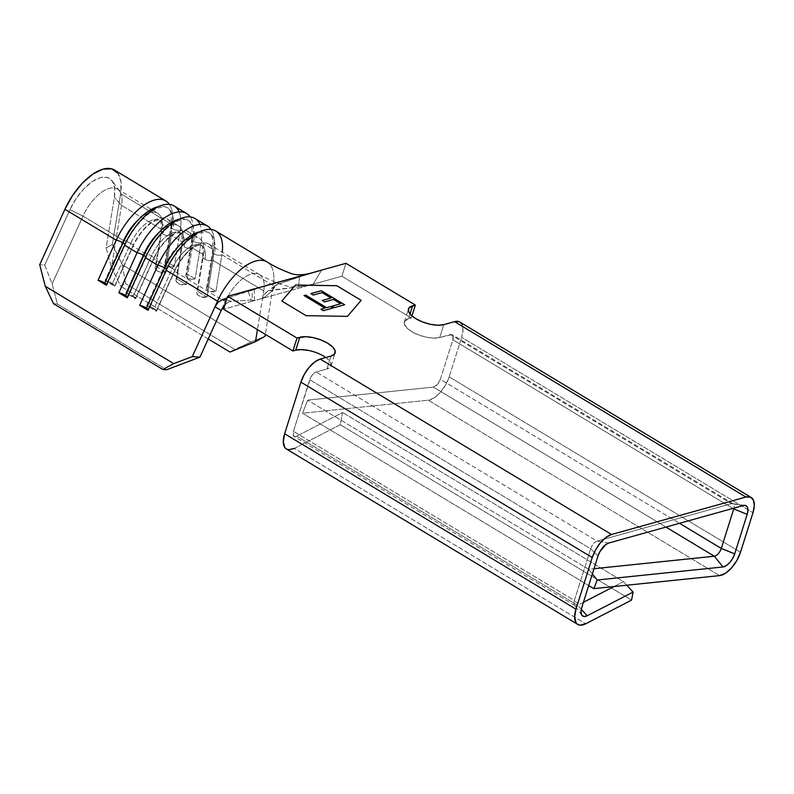 <?xml version="1.0" encoding="UTF-8"?>
<svg xmlns="http://www.w3.org/2000/svg" width="794" height="794" viewBox="0 0 794 794"><rect width="100%" height="100%" fill="white"/><g stroke="black" fill="none" stroke-linecap="round" stroke-linejoin="round"><path stroke-width="0.6" stroke-dasharray="3.97 2.98" d="M174.829 270.913A6.451 1.33 24.5 0 0 172.298 268.501A28.098 13.409 -58.9 0 1 200.594 245.078A28.098 13.409 -58.9 0 1 204.991 259.39A6.451 3.642 9.2 0 0 213 260.402L263.747 290.961L262.447 298.921L263.578 295.547L265.712 292.778L268.65 290.882L298.475 286.872L272.233 289.959L277.582 284.192L274.188 286.574L272.411 290.753L265.315 334.353L273.245 285.632L221.903 254.715L215.938 291.348L207.651 286.356L213.606 249.723A47.908 22.857 -58.9 0 0 211.025 229.436A47.908 22.857 -58.9 0 1 213.606 249.723L201.1 242.19L195.135 278.823L186.838 273.821L192.803 237.188A47.908 22.857 -58.9 0 0 190.213 216.911A47.908 22.857 -58.9 0 1 192.803 237.188L180.288 229.655L174.323 266.288L166.025 261.295L171.99 224.662A47.908 22.857 -58.9 0 0 169.41 204.386A47.908 22.857 -58.9 0 1 171.99 224.662L120.648 193.746L112.391 244.453L122.336 264.769L250.805 342.125L264.998 336.328L250.805 342.125L122.336 264.769L125.502 283.627L120.748 286.297L111.468 267.31L121.551 205.348A33.169 15.83 121.1 0 0 117.274 188.932A33.169 15.83 121.1 0 0 82.963 216.107L123.308 240.393A6.451 1.33 -155.5 0 1 130.682 243.44A28.098 13.409 -58.9 0 1 158.979 220.027A28.098 13.409 -58.9 0 1 163.365 234.329A6.451 3.642 9.2 0 0 171.375 235.352A33.169 15.83 121.1 0 0 159.157 218.31A33.169 15.83 121.1 0 0 132.797 246.11L114.574 286.158L105.096 280.451L123.308 240.393A33.169 15.83 -58.9 0 1 157.619 213.229A33.169 15.83 -58.9 0 1 161.897 229.635L121.551 205.348L161.897 229.635L155.932 266.268L165.42 271.985L171.375 235.352A33.169 15.83 121.1 0 0 167.107 218.936A33.169 15.83 121.1 0 0 132.797 246.11L144.111 252.929A6.451 1.33 -155.5 0 1 151.485 255.976A28.098 13.409 -58.9 0 1 179.781 232.553A28.098 13.409 -58.9 0 1 184.178 246.855A6.451 3.642 9.2 0 0 192.188 247.877A33.169 15.83 121.1 0 0 179.96 230.836A33.169 15.83 121.1 0 0 153.599 258.636L135.387 298.683L125.899 292.976L144.111 252.929L132.797 246.11L114.574 286.158A6.451 1.33 24.5 0 0 114.991 285.919A6.451 1.33 24.5 0 0 112.46 283.488A6.451 1.33 24.5 0 0 105.096 280.451L123.308 240.393L82.963 216.107L52.156 283.845L57.367 303.963L166.611 369.746L57.367 303.963L52.156 283.845L44.742 265.087L39.7 264.72L44.742 265.087L69.951 209.656L76.145 198.54L83.846 188.833L92.213 181.588L100.312 177.638L107.23 177.409L112.202 180.923L114.683 187.801L114.386 197.259L106.138 247.966L112.391 244.453L120.648 193.746A47.908 22.857 121.1 0 0 114.475 170.045M170.978 226.131A5.528 3.116 9.2 0 0 172.874 228.99A42.836 20.446 121.1 0 0 166.174 207.184A42.836 20.446 121.1 0 0 158.214 206.698A42.836 20.446 -58.9 0 1 166.174 207.184A42.836 20.446 -58.9 0 1 172.874 228.99A5.528 3.116 -170.8 0 1 170.978 226.101A5.528 3.116 -170.8 0 1 171.99 224.662L120.648 193.746L121.016 181.876L117.909 173.251M145.759 256.869A5.528 1.141 -155.5 0 1 146.007 257.504C153.45 240.215 169.539 223.094 180.258 220.186C184.387 219.174 187.027 219.223 188.158 220.325C191.423 220.98 192.634 227.084 191.791 238.637A5.528 3.116 9.2 0 0 193.686 241.525A42.836 20.446 121.1 0 0 186.977 219.72A42.836 20.446 121.1 0 0 179.027 219.233A42.836 20.446 -58.9 0 1 186.977 219.72A42.836 20.446 -58.9 0 1 193.686 241.525A5.528 3.116 -170.8 0 1 191.791 238.637A5.528 3.116 -170.8 0 1 192.803 237.188L180.288 229.655A47.908 22.857 121.1 0 0 174.114 205.954M133.203 245.862A6.451 1.33 24.5 0 0 130.682 243.44L112.46 283.488L130.682 243.44A6.451 1.33 24.5 0 0 123.308 240.393A33.169 15.83 -58.9 0 1 149.669 212.594A33.169 15.83 -58.9 0 1 161.897 229.635L155.932 266.268A6.451 3.642 9.2 0 0 155.197 267.588A6.451 3.642 9.2 0 0 158.453 271.498A6.451 3.642 9.2 0 0 165.42 271.985L171.375 235.352L182.699 242.17L171.375 235.352A6.451 3.642 -170.8 0 1 163.365 234.329A6.451 3.642 -170.8 0 1 161.162 230.955A6.451 3.642 -170.8 0 1 161.897 229.635M176.01 280.123L181.975 243.49A6.451 3.642 9.2 0 0 184.178 246.855A28.098 13.409 121.1 0 0 179.781 232.553A28.098 13.409 121.1 0 0 151.485 255.976A6.451 1.33 -155.5 0 1 154.016 258.397A6.451 1.33 24.5 0 0 151.485 255.976L133.273 296.023A6.451 1.33 24.5 0 0 125.899 292.976L144.111 252.929A33.169 15.83 -58.9 0 1 178.432 225.754A33.169 15.83 -58.9 0 1 182.699 242.17L176.744 278.803L186.223 284.51L192.188 247.877L203.512 254.695L197.547 291.329L207.036 297.035L213 260.402A33.169 15.83 121.1 0 0 200.773 243.361A33.169 15.83 121.1 0 0 174.412 271.171L156.2 311.218L146.711 305.501L164.924 265.454A6.451 1.33 -155.5 0 1 172.298 268.501L154.086 308.548A6.451 1.33 24.5 0 0 146.711 305.501L164.924 265.454L153.599 258.636L164.924 265.454A33.169 15.83 -58.9 0 1 199.234 238.279A33.169 15.83 -58.9 0 1 203.512 254.695L192.188 247.877A33.169 15.83 121.1 0 0 187.91 231.461A33.169 15.83 121.1 0 0 153.599 258.636L135.387 298.683A6.451 1.33 24.5 0 0 135.794 298.445A6.451 1.33 24.5 0 0 133.273 296.023L151.485 255.976A6.451 1.33 24.5 0 0 144.111 252.929A33.169 15.83 -58.9 0 1 170.482 225.129A33.169 15.83 -58.9 0 1 182.699 242.17L176.744 278.803A6.451 3.642 9.2 0 0 176.01 280.123A6.451 3.642 9.2 0 0 179.265 284.024A6.451 3.642 9.2 0 0 186.223 284.51L192.188 247.877A6.451 3.642 -170.8 0 1 184.178 246.855A6.451 3.642 -170.8 0 1 181.975 243.49A6.451 3.642 -170.8 0 1 182.699 242.17M212.594 251.192A5.528 3.116 9.2 0 0 214.489 254.05A42.836 20.446 121.1 0 0 207.79 232.245A42.836 20.446 121.1 0 0 199.83 231.759A42.836 20.446 -58.9 0 1 207.79 232.245A42.836 20.446 -58.9 0 1 214.489 254.05A5.528 3.116 -170.8 0 1 212.594 251.162A5.528 3.116 -170.8 0 1 213.606 249.723L201.1 242.19A47.908 22.857 121.1 0 0 194.927 218.479M124.946 244.344A5.528 1.141 -155.5 0 1 125.194 244.969A5.528 1.141 -155.5 0 1 124.549 245.197M106.128 283.835L106.952 285.076L106.336 285.245A5.528 1.141 24.5 0 0 106.982 285.016A5.528 1.141 24.5 0 0 106.724 284.381M143.843 255.42A5.528 1.141 24.5 0 1 146.007 257.484A5.528 1.141 -155.5 0 1 145.362 257.722M126.941 296.361L127.685 297.105L127.149 297.78A5.528 1.141 24.5 0 0 127.794 297.552A5.528 1.141 24.5 0 0 127.536 296.916M166.561 269.394A5.528 1.141 -155.5 0 1 166.809 270.029A5.528 1.141 -155.5 0 1 166.164 270.258M147.753 308.896L148.498 309.64L147.952 310.305A5.528 1.141 24.5 0 0 148.597 310.077A5.528 1.141 24.5 0 0 148.349 309.442M306.087 315.714L281.84 301.065L306.087 315.714L347.484 316.389L306.087 315.714M361.121 300.35L347.484 316.389L361.121 300.35M272.233 289.959L277.582 284.192L299.566 276.888L275.717 285.125L274.188 286.574L272.411 290.753L262.447 298.921L263.747 290.961A33.169 15.83 -58.9 0 0 258.239 273.95A33.169 15.83 -58.9 0 0 225.159 301.72L221.198 310.424L225.159 301.72L174.412 271.171L225.159 301.72A33.169 15.83 -58.9 0 1 225.943 300.053A33.169 15.83 -58.9 0 1 259.469 274.545A33.169 15.83 -58.9 0 1 263.747 290.961L213 260.402A33.169 15.83 121.1 0 0 208.723 243.996A33.169 15.83 121.1 0 0 174.412 271.171L156.2 311.218A6.451 1.33 24.5 0 0 156.607 310.98A6.451 1.33 24.5 0 0 154.086 308.548L172.298 268.501A6.451 1.33 24.5 0 0 164.924 265.454A33.169 15.83 -58.9 0 1 191.285 237.654A33.169 15.83 -58.9 0 1 203.512 254.695L197.547 291.329A6.451 3.642 9.2 0 0 196.813 292.649A6.451 3.642 9.2 0 0 200.078 296.549A6.451 3.642 9.2 0 0 207.036 297.035L213 260.402A6.451 3.642 -170.8 0 1 204.991 259.39A6.451 3.642 -170.8 0 1 202.778 256.015A6.451 3.642 -170.8 0 1 203.512 254.695M53.535 303.695L57.367 303.963L53.535 303.695M319.347 270.833L299.566 276.888L298.475 286.872L313.134 284.242L321.59 270.109L299.566 276.888L298.475 286.872L310.901 284.828L341.906 276.213L345.976 263.31L341.906 276.213L411.272 317.977L411.927 315.903L411.272 317.977L408.523 318.741L410.022 313.977L408.523 318.741A20.733 8.218 17.5 0 0 404.354 321.907A20.733 8.218 17.5 0 0 416.413 334.006A20.733 8.218 17.5 0 0 439.727 337.539L443.806 324.627L439.727 337.539L451.994 334.572L452.987 335.564L452.838 339.772L732.922 508.408L452.838 339.772L440.372 379.304L679.525 523.296L440.372 379.304L437.355 384.554L433.405 387.085L307.645 400.126L302.524 413.237L428.284 400.196L719.612 575.6L428.284 400.196L302.524 413.237L588.711 585.545L302.524 413.237L307.645 400.126L588.572 569.258L594.021 568.702L588.572 569.258L307.645 400.126L433.405 387.085L665.928 527.087L433.405 387.085A7.374 3.513 121.1 0 0 440.372 379.304L452.838 339.772A7.374 3.513 121.1 0 0 452.233 334.691A7.374 3.513 121.1 0 0 450.466 334.542L731.393 503.684A7.374 3.513 -58.9 0 1 733.16 503.823A7.374 3.513 -58.9 0 1 733.974 508.11A7.374 3.513 121.1 0 0 732.485 503.594A7.374 3.513 121.1 0 0 731.393 503.684L450.466 334.542L439.727 337.539L433.802 338.145L426.408 337.232L418.656 334.929L411.739 331.594L406.707 327.733L404.335 323.942L404.97 320.786L411.272 317.977L341.906 276.213L252.343 301.184L254.358 300.291L251.192 300.053L231.52 301.313L227.908 302.375L224.553 305.045M588.572 569.258L592.354 573.963L588.572 569.258M267.102 261.941A47.908 22.857 -58.9 0 1 273.245 285.632L272.411 290.753L262.447 298.921L257.454 329.619L262.447 298.921L264.035 294.782L267.102 291.706L271.23 290.108M208.227 338.959L120.748 286.297L208.227 338.959M265.643 261.196A47.908 22.857 121.1 0 1 273.245 285.632L221.903 254.715A47.908 22.857 121.1 0 0 215.73 231.004M230.002 352.07L234.746 349.4L125.502 283.627L234.746 349.4L250.805 342.125L230.002 352.07M111.468 267.31L120.748 286.297L125.502 283.627L122.336 264.769L112.391 244.453L106.138 247.966L111.468 267.31L106.138 247.966L114.386 197.259A38.201 18.222 121.1 0 0 112.162 180.863A38.201 18.222 121.1 0 0 69.951 209.656L82.963 216.107L52.156 283.845L44.742 265.087L69.951 209.656L82.963 216.107A33.169 15.83 -58.9 0 1 119.616 191.106A33.169 15.83 -58.9 0 1 121.551 205.348L114.386 197.259L121.551 205.348L111.468 267.31M202.778 256.045A6.451 3.642 9.2 0 0 204.991 259.39A28.098 13.409 121.1 0 0 200.594 245.078A28.098 13.409 121.1 0 0 172.298 268.501A6.451 1.33 -155.5 0 1 174.819 270.933A6.451 1.33 -155.5 0 1 174.412 271.171M207.036 297.035L197.547 291.329L196.862 292.43L197.646 294.911L200.872 296.857L207.036 297.035M146.711 305.501L154.086 308.548L156.626 310.92L146.711 305.501M221.903 254.715A5.528 3.116 -170.8 0 1 214.489 254.05A5.528 3.116 9.2 0 0 221.903 254.715L215.938 291.348L207.651 286.356A5.528 3.116 9.2 0 0 206.638 287.795A5.528 3.116 9.2 0 0 209.745 291.269A5.528 3.116 9.2 0 0 215.938 291.348L210.281 291.458L208.524 290.683L206.648 288.46L207.651 286.356L213.606 249.723M166.819 270.02A5.528 1.141 24.5 0 0 164.646 267.945M135.794 298.445L154.016 258.397A6.451 1.33 -155.5 0 1 153.599 258.636M186.223 284.51L176.744 278.803L176.06 279.895L176.834 282.386L180.069 284.331L186.223 284.51M125.899 292.976L131.467 295.031L135.814 298.395L125.899 292.976M161.152 230.994A6.451 3.642 9.2 0 0 163.365 234.329A28.098 13.409 121.1 0 0 158.979 220.027A28.098 13.409 121.1 0 0 130.682 243.44A6.451 1.33 -155.5 0 1 133.203 245.872A6.451 1.33 -155.5 0 1 132.797 246.11M165.42 271.985L155.932 266.268L155.247 267.37L155.277 268.61L157.411 270.962L161.371 272.273L165.42 271.985M105.096 280.451L110.664 282.505L115.011 285.86L105.096 280.451M192.803 237.188L186.838 273.821A5.528 3.116 9.2 0 0 185.826 275.27A5.528 3.116 9.2 0 0 188.942 278.744A5.528 3.116 9.2 0 0 195.135 278.823L201.1 242.19A5.528 3.116 -170.8 0 1 193.686 241.525A5.528 3.116 9.2 0 0 201.1 242.19A47.908 22.857 121.1 0 0 199.89 224.394M186.838 273.821L185.846 275.935L187.721 278.158L191.473 279.319L195.135 278.823L186.838 273.821M171.99 224.662L166.025 261.295A5.528 3.116 9.2 0 0 165.013 262.735A5.528 3.116 9.2 0 0 168.13 266.218A5.528 3.116 9.2 0 0 174.323 266.288L180.288 229.655A5.528 3.116 -170.8 0 1 172.874 228.99A5.528 3.116 9.2 0 0 180.288 229.655A47.908 22.857 121.1 0 0 179.077 211.869M106.982 285.016L125.194 244.969A5.528 1.141 24.5 0 0 123.03 242.895M166.025 261.295L165.033 263.4L166.909 265.623L170.67 266.794L174.323 266.288L166.025 261.295M225.039 304.519L228.543 302.067L231.52 301.313L226.429 300.132L231.52 301.313L251.192 300.053L248.085 291.239L227.084 298.058L254.318 289.512L253.514 289.185L252.026 289.502L252.343 301.184L223.561 309.213L254.05 300.648L251.192 300.053L248.085 291.239L254.318 289.512L253.514 289.185M263.409 286.326L254.318 289.512M294.366 448.392L340.229 424.711L342.551 412.503L296.688 436.184L294.792 436.64L293.472 435.837L293.443 431.311L310.841 377.11L312.449 374.748L316.161 371.999L326.89 369.002L330.969 356.089L326.89 369.002L316.161 371.999A7.374 3.513 121.1 0 0 309.72 379.671L293.443 431.311A7.374 3.513 121.1 0 0 294.048 436.392A7.374 3.513 121.1 0 0 296.688 436.184L342.551 412.503L340.229 424.711L294.366 448.392L585.694 623.796L294.366 448.392A22.113 10.55 121.1 0 1 286.445 449.027M449.176 376.852L740.504 552.257L449.176 376.852L461.642 337.321L449.176 376.852A22.113 10.55 121.1 0 1 428.284 400.196L434.05 397.933L440.144 392.593L445.503 385.13L449.176 376.852M459.131 321.699L462.088 324.706L462.971 330.185L461.642 337.321L752.97 512.726L461.642 337.321A22.113 10.55 121.1 0 0 459.835 322.056M631.558 600.115L340.229 424.711L631.558 600.115M626.774 585.228L623.469 581.645L342.551 412.503L623.469 581.645L613.951 586.558L623.469 581.645L626.774 585.228M583.411 602.328L577.605 605.326L296.688 436.184L577.605 605.326A7.374 3.513 -58.9 0 1 574.965 605.534A7.374 3.513 -58.9 0 1 574.37 600.453L293.443 431.311L574.37 600.453L590.647 548.813L309.72 379.671L590.647 548.813A7.374 3.513 -58.9 0 1 597.088 541.131L316.161 371.999L597.088 541.131L731.393 503.684L597.088 541.131A7.374 3.513 121.1 0 0 590.647 548.813L574.37 600.453A7.374 3.513 121.1 0 0 574.449 605.048A7.374 3.513 121.1 0 0 577.605 605.326L583.411 602.328M309.005 350.521L316.756 352.814L323.674 356.149M325.788 357.538L328.706 360.01L331.078 363.811L330.443 366.967L326.89 369.002A20.733 8.218 17.5 0 0 331.058 365.836A20.733 8.218 17.5 0 0 325.788 357.538M321.59 270.109L313.134 284.242L252.343 301.184L252.026 289.502M254.408 300.38L254.308 289.165M265.712 292.778L275.717 285.125M581.297 609.326L577.605 605.326L581.297 609.326M578.072 603.996L574.37 600.453L578.072 603.996M598.051 555.919L590.647 548.813L598.051 555.919M608.879 542.997L597.088 541.131L608.879 542.997M743.184 505.55L731.393 503.684L743.184 505.55M344.606 304.767L334.205 307.705L331.813 306.266L334.205 307.705L344.606 304.767M340.596 303.814L333.43 299.457L324.637 301.938L322.245 300.499L324.637 301.938L333.411 299.497L340.596 303.814M331.019 298.058L322.066 292.609L313.263 295.1L310.871 293.661L313.263 295.1L322.046 292.649L331.019 298.058M332.974 308.012L323.287 310.752L320.895 309.313L323.287 310.752L332.974 308.012M324.925 308.181L304.003 295.537L324.925 308.181M165.013 262.735L170.978 226.101C171.832 214.559 170.621 208.455 167.355 207.79C166.214 206.688 163.574 206.648 159.445 207.661C148.736 210.569 132.638 227.68 125.194 244.969M114.991 285.919L133.203 245.872C139.724 233.128 146.83 224.9 154.502 221.208C157.361 220.087 159.108 219.819 159.753 220.424C160.825 219.094 161.301 222.608 161.162 230.955L155.197 267.588M154.016 258.397C160.537 245.654 167.633 237.436 175.305 233.734C178.174 232.612 179.92 232.354 180.556 232.95C181.637 231.62 182.104 235.133 181.975 243.49M206.638 287.795L212.594 251.162C213.447 239.609 212.236 233.505 208.971 232.85C207.83 231.749 205.199 231.699 201.071 232.711C190.352 235.629 174.263 252.74 166.809 270.029L148.597 310.077M156.607 310.98L174.819 270.933C181.35 258.179 188.446 249.961 196.118 246.269C198.976 245.148 200.733 244.88 201.368 245.475C202.44 244.155 202.917 247.668 202.778 256.015L196.813 292.649M146.007 257.504L127.794 297.552M117.274 188.932L157.619 213.229M167.107 218.936L178.432 225.754M187.91 231.461L199.234 238.279M208.723 243.996L259.469 274.545M191.791 238.637L185.826 275.27M259.142 274.367C262.437 276.451 269.325 279.647 279.786 283.954L284.758 285.473C289.324 286.833 295.14 287.15 302.226 286.426M733.16 503.823L452.233 334.691M574.965 605.534L294.048 436.392M331.058 365.836L335.128 352.933M404.354 321.907L408.424 309.005M581.903 615.29L574.449 605.048M745.03 505.391L732.485 503.594M119.616 191.106L112.162 180.863"/><path stroke-width="1.19" d="M116.252 240.205A47.908 22.857 -58.9 0 1 169.41 204.386A47.908 22.857 -58.9 0 0 165.817 200.951A47.908 22.857 -58.9 0 0 116.252 240.205L98.039 280.252L106.336 285.245L124.549 245.197L106.336 285.245L98.039 280.252L116.252 240.205A5.528 1.141 -155.5 0 1 123.03 242.895A5.528 1.141 24.5 0 0 116.252 240.205L64.91 209.288L116.252 240.205M106.724 284.381A5.528 1.141 24.5 0 0 104.818 282.942L123.03 242.895A42.836 20.446 -58.9 0 1 158.214 206.698A42.836 20.446 121.1 0 0 123.03 242.895A5.528 1.141 -155.5 0 1 124.946 244.344M127.536 296.916A5.528 1.141 24.5 0 0 125.631 295.467L143.843 255.42A42.836 20.446 -58.9 0 1 179.027 219.233A42.836 20.446 121.1 0 0 143.843 255.42A5.528 1.141 24.5 0 0 137.064 252.73A47.908 22.857 -58.9 0 1 190.213 216.911A47.908 22.857 -58.9 0 0 186.63 213.487L174.114 205.954A47.908 22.857 121.1 0 0 124.549 245.197L137.064 252.73A47.908 22.857 -58.9 0 1 186.63 213.487M148.349 309.442A5.528 1.141 24.5 0 0 146.433 307.993L164.646 267.945A42.836 20.446 -58.9 0 1 199.83 231.759A42.836 20.446 121.1 0 0 164.646 267.945A5.528 1.141 24.5 0 0 157.877 265.265A47.908 22.857 -58.9 0 1 211.025 229.436A47.908 22.857 -58.9 0 0 207.433 226.012L194.927 218.479A47.908 22.857 121.1 0 0 145.362 257.722L127.149 297.78L145.362 257.722L157.877 265.265A47.908 22.857 -58.9 0 1 207.433 226.012M179.077 211.869A47.908 22.857 121.1 0 0 154.393 208.762A47.908 22.857 121.1 0 0 124.549 245.197L137.064 252.73A5.528 1.141 -155.5 0 1 143.843 255.42A5.528 1.141 -155.5 0 1 145.759 256.869M199.89 224.394A47.908 22.857 121.1 0 0 175.206 221.298A47.908 22.857 121.1 0 0 145.362 257.722L157.877 265.265A5.528 1.141 -155.5 0 1 164.646 267.945A5.528 1.141 -155.5 0 1 166.561 269.394M222.26 252.145A47.908 22.857 121.1 0 0 203.284 230.389A47.908 22.857 121.1 0 0 166.164 270.258L147.952 310.305L166.164 270.258L217.516 301.164A47.908 22.857 -58.9 0 1 267.072 261.921A47.908 22.857 -58.9 0 1 267.102 261.941L215.73 231.004A47.908 22.857 121.1 0 0 166.164 270.258L217.516 301.164L192.297 356.605L199.949 357.151L221.208 310.404M281.84 301.065L295.467 285.066L336.854 285.741L361.121 300.35L336.854 285.741L295.467 285.066L281.83 301.055L306.107 315.675L347.494 316.349L361.151 300.321L336.874 285.701L295.477 285.026L281.84 301.065L295.477 285.026L336.874 285.701L361.151 300.321L347.494 316.349L306.107 315.675L281.83 301.055M321.332 290.703L310.891 293.621L313.283 295.06L322.066 292.609L331.038 298.018L322.255 300.46L324.647 301.899L333.43 299.457L340.606 303.774L331.823 306.226L334.214 307.665L344.665 304.757L321.332 290.703L344.606 304.767L321.332 290.703L310.891 293.621L313.283 295.06L322.066 292.609L331.038 298.018L322.255 300.46L324.647 301.899L333.43 299.457L340.606 303.774L331.823 306.226L334.214 307.665L344.665 304.757L321.332 290.703M326.602 307.685L305.67 295.07L304.003 295.537L324.945 308.141L320.905 309.273L323.297 310.712L333.033 307.993L330.641 306.553L326.592 307.725L330.641 306.553L326.602 307.685L305.67 295.07L304.003 295.537L324.945 308.141L320.905 309.273L323.297 310.712L333.033 307.993L330.641 306.553L332.974 308.012L330.622 306.593L326.602 307.685M166.611 369.746L199.949 357.151L221.198 310.424L214.966 306.772L192.297 356.605L173.747 363.612L45.278 286.257L53.535 303.695L45.278 286.257L39.7 264.72L45.278 286.257L173.747 363.612L162.79 369.468L53.535 303.695L162.79 369.468L166.611 369.746L199.949 357.151L192.297 356.605L173.747 363.612L162.79 369.468L166.611 369.746M665.928 527.087L714.332 556.227L594.021 568.702L714.332 556.227L665.928 527.087M597.227 579.997L593.852 588.642L588.711 585.545L593.852 588.642L719.612 575.6L725.379 573.337L731.473 567.998L736.832 560.534L740.504 552.257A22.113 10.55 -58.9 0 1 719.612 575.6L593.852 588.642L597.227 579.997L722.987 566.966L597.227 579.997L592.354 573.963L597.227 579.997M264.998 336.328L265.315 334.353L264.998 336.328L255.489 341.668L230.002 352.07L208.227 338.959L230.002 352.07L255.489 341.668L264.998 336.328M165.817 200.951L114.475 170.045A47.908 22.857 121.1 0 0 64.91 209.288L39.7 264.72L64.91 209.288L72.681 195.354L82.348 183.176L92.838 174.094L102.992 169.132L111.666 168.844L117.909 173.251M257.454 329.619L255.489 341.668L257.454 329.619M137.064 252.73L118.852 292.778L127.149 297.78L118.852 292.778L137.064 252.73M157.877 265.265L139.655 305.313L147.952 310.305L139.655 305.313L157.877 265.265M164.646 267.945L146.433 307.993A5.528 1.141 24.5 0 0 139.655 305.313L147.753 308.896M143.843 255.42L125.631 295.467A5.528 1.141 24.5 0 0 118.852 292.778L126.941 296.361M123.03 242.895L104.818 282.942A5.528 1.141 24.5 0 0 98.039 280.252L106.128 283.835M224.553 305.045L221.844 309.084M227.084 298.058L222.538 299.537L226.429 300.132L222.538 299.537L227.084 298.058M253.514 289.185L319.347 270.833M265.643 261.196A47.908 22.857 121.1 0 0 217.516 301.164L214.966 306.772L218.132 302.206L222.538 299.537L218.132 302.206L214.966 306.772M323.674 356.149L325.788 357.538A20.733 8.218 17.5 0 0 295.686 350.204L292.926 350.978L296.996 338.065L292.926 350.978L223.561 309.213L292.926 350.978L295.686 350.204L299.755 337.301A20.733 8.218 -162.5 0 1 323.069 340.834A20.733 8.218 -162.5 0 1 335.128 352.933A20.733 8.218 -162.5 0 1 330.969 356.089L320.23 359.087L330.969 356.089L334.512 354.055L335.147 350.898L332.775 347.107L327.743 343.246L320.826 339.911L313.074 337.609L305.68 336.696L296.996 338.065L227.63 296.301L223.561 309.213L227.63 296.301L345.976 263.31L415.341 305.075L409.039 307.873L408.404 311.03L410.776 314.831L415.808 318.692L422.726 322.017L430.477 324.319L437.871 325.242L443.806 324.627L454.535 321.639L745.864 497.044A22.113 10.55 -58.9 0 1 751.164 497.461A22.113 10.55 -58.9 0 1 752.97 512.726L754.3 505.589L753.417 500.111L750.459 497.104L745.864 497.044L611.559 534.491L320.23 359.087L314.712 361.965L309.104 367.364L304.261 374.44L300.916 382.132L284.639 433.762L283.299 441.663L284.728 447.359L286.426 449.017L288.669 449.751L294.366 448.392M733.755 508.914L732.922 508.408L733.755 508.914L721.289 548.446L679.525 523.296L721.289 548.446A7.374 3.513 -58.9 0 1 714.332 556.227A7.374 3.513 121.1 0 0 721.289 548.446L733.755 508.914A7.374 3.513 121.1 0 0 733.974 508.11A7.374 3.513 -58.9 0 1 733.755 508.914L747.164 514.343L734.708 553.875L732.644 558.51L729.636 562.698L726.222 565.695L722.987 566.966L714.332 556.227L722.987 566.966A12.396 5.915 -58.9 0 0 734.708 553.875L721.289 548.446L734.708 553.875L747.164 514.343L733.755 508.914M740.504 552.257L752.97 512.726L740.504 552.257M751.164 497.461L459.835 322.056A22.113 10.55 121.1 0 0 454.535 321.639L745.864 497.044L611.559 534.491L320.23 359.087A22.113 10.55 121.1 0 0 300.916 382.132L592.245 557.537A22.113 10.55 -58.9 0 1 611.559 534.491L606.04 537.379L600.433 542.768L595.589 549.845L592.245 557.537L575.968 609.167L284.639 433.762L300.916 382.132L592.245 557.537L575.968 609.167L284.639 433.762A22.113 10.55 121.1 0 0 286.445 449.027L577.774 624.431A22.113 10.55 -58.9 0 1 575.968 609.167L574.628 617.077L576.057 622.764L577.754 624.421L579.997 625.156L585.694 623.796A22.113 10.55 -58.9 0 1 577.774 624.431M321.59 270.109L345.976 263.31L415.341 305.075L412.592 305.839L410.022 313.977L412.592 305.839A20.733 8.218 -162.5 0 0 408.424 309.005A20.733 8.218 -162.5 0 0 420.483 321.094A20.733 8.218 -162.5 0 0 443.806 324.627L454.535 321.639L459.131 321.699M309.005 350.521L301.611 349.598L295.686 350.204L299.755 337.301L296.996 338.065L227.63 296.301L252.026 289.502M745.03 505.391A12.396 5.915 -58.9 0 0 743.184 505.55L608.879 542.997A12.396 5.915 -58.9 0 0 598.051 555.919L581.764 607.549A12.396 5.915 -58.9 0 0 581.903 615.29A12.396 5.915 -58.9 0 0 587.223 615.757L581.297 609.326L587.223 615.757L633.086 592.066L631.558 600.115L585.694 623.796L631.558 600.115L633.086 592.066L626.774 585.228L633.086 592.066L587.223 615.757L584.027 616.521L581.823 615.171L581.01 611.985L581.764 607.549L598.051 555.919L599.917 551.602L605.782 544.615L608.879 542.997L743.184 505.55L745.755 505.579L747.422 507.267L747.918 510.344L747.164 514.343A12.396 5.915 -58.9 0 0 745.03 505.391L744.921 505.371M613.951 586.558L583.411 602.328L613.951 586.558M411.927 315.903L415.341 305.075L411.927 315.903M225.655 303.943L221.198 310.424M331.862 306.246L340.606 303.774L331.862 306.246M322.295 300.489L331.038 298.018L322.295 300.489M310.93 293.641L321.322 290.743L310.93 293.641M320.945 309.293L324.945 308.141L320.945 309.293M304.042 295.567L305.67 295.07L326.592 307.725L305.65 295.12L304.042 295.567M310.196 273.285C302.534 275.24 296.182 275.32 291.14 273.543C280.739 269.603 272.679 265.702 266.963 261.851"/></g></svg>
